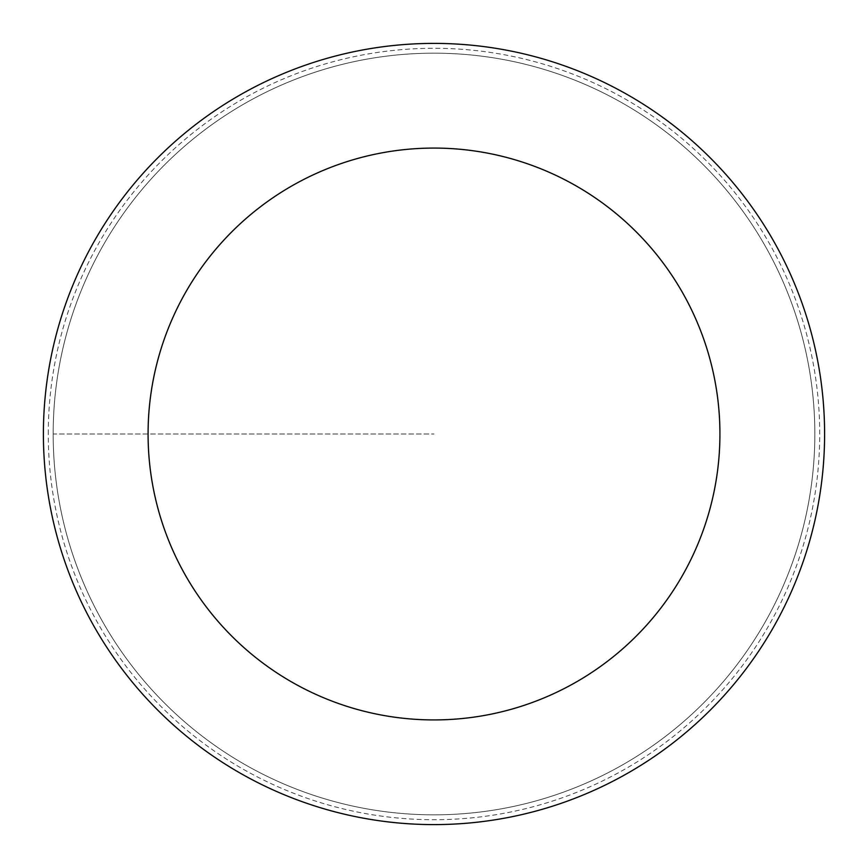 <?xml version="1.0" encoding="UTF-8"?>
<svg xmlns="http://www.w3.org/2000/svg" width="868" height="868" viewBox="0 0 868 868"><rect width="100%" height="100%" fill="white"/><g stroke="black" fill="none" stroke-linecap="round" stroke-linejoin="round"><path stroke-width="0.65" stroke-dasharray="4.34 3.25" d="M53.165 434A380.835 380.835 0 0 0 624.418 763.807A380.835 380.835 0 0 0 624.418 104.193A380.835 380.835 0 0 0 53.165 434A380.835 380.835 0 0 1 624.418 104.193A380.835 380.835 0 0 1 624.418 763.807A380.835 380.835 0 0 1 53.165 434L434 434L53.165 434A380.835 380.835 0 0 1 624.418 104.193A380.835 380.835 0 0 1 624.418 763.807A380.835 380.835 0 0 1 53.165 434M43.4 434A390.6 390.6 0 0 1 629.3 95.73A390.6 390.6 0 0 1 629.3 772.27A390.6 390.6 0 0 1 43.4 434M814.835 434A380.835 380.835 0 0 1 243.582 763.807A380.835 380.835 0 0 1 243.582 104.193A380.835 380.835 0 0 1 814.835 434A380.835 380.835 0 0 0 243.582 104.193A380.835 380.835 0 0 0 243.582 763.807A380.835 380.835 0 0 0 814.835 434M48.282 434A385.717 385.717 0 0 1 626.859 99.961A385.717 385.717 0 0 1 626.859 768.039A385.717 385.717 0 0 1 48.282 434"/><path stroke-width="1.3" d="M148.081 434A285.919 285.919 0 0 1 576.96 186.381A285.919 285.919 0 0 1 576.96 681.619A285.919 285.919 0 0 1 148.081 434M43.4 434A390.6 390.6 0 0 1 629.3 95.73A390.6 390.6 0 0 1 629.3 772.27A390.6 390.6 0 0 1 43.4 434"/></g></svg>
